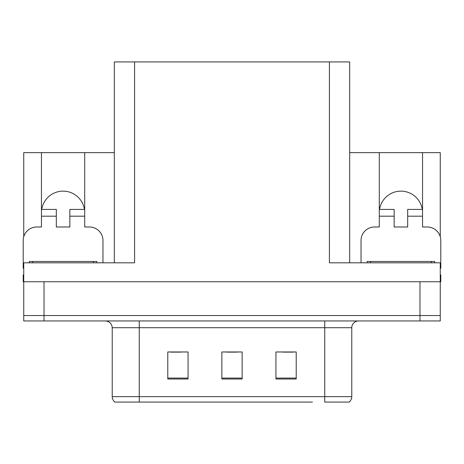<?xml version="1.0" encoding="UTF-8"?>
<svg xmlns="http://www.w3.org/2000/svg" width="464" height="464" viewBox="0 0 464 464"><rect width="100%" height="100%" fill="white"/><g stroke="black" fill="none" stroke-linecap="round" stroke-linejoin="round"><path stroke-width="0.7" d="M422.286 209.421A21.628 21.628 0 0 0 379.552 209.421M41.714 209.421A21.628 21.628 0 0 1 84.448 209.421M114.318 262.821L114.318 61.932L329.405 61.932L329.405 262.821L440.261 262.821L440.261 281.752L23.739 281.752L23.739 315.549L44.022 315.549L23.739 315.549L23.739 320.955L44.022 320.955L44.022 315.549L419.978 315.549L44.022 315.549L44.022 281.752M23.739 274.99L23.2 274.99L23.2 281.752L23.739 281.752L23.739 262.821L134.595 262.821L134.595 61.932M23.739 268.238A13.52 13.52 0 0 0 23.2 268.227L23.2 240.514A13.52 13.52 0 0 1 36.72 226.995L41.453 226.995L41.453 216.183L56.324 216.183L56.324 209.421L41.453 209.421L41.453 152.644L23.739 152.644L23.739 236.733M44.022 320.955L440.261 320.955L440.261 315.549L419.978 315.549L440.261 315.549L440.261 281.752L440.8 281.752L440.8 274.99L440.261 274.99M361.038 262.821L361.038 240.514A13.52 13.52 0 0 1 374.558 226.995L379.291 226.995L379.291 216.183L394.162 216.183L394.162 226.995L407.676 226.995L407.676 216.183L422.547 216.183L422.547 152.644L440.261 152.644L440.261 236.733M329.405 61.932L349.682 61.932L349.682 262.821M349.682 152.644L379.291 152.644L379.291 216.183M56.324 216.183L56.324 226.995L69.838 226.995L69.838 216.183L84.709 216.183L84.709 152.644L114.318 152.644M41.453 152.644L84.709 152.644M422.547 152.644L379.291 152.644M348.702 402.068L324.742 402.068L324.742 396.662L351.776 396.662L351.776 327.712A6.757 6.757 0 0 1 358.539 320.955M312.44 402.068L114.927 402.068A6.757 6.757 0 0 1 112.224 396.662L112.224 327.712C111.824 323.611 109.568 321.355 105.461 320.955M296.218 379.018L296.218 351.979L275.935 351.979L275.935 379.018L296.218 379.018M188.065 379.018L188.065 351.979L167.782 351.979L167.782 379.018L188.065 379.018M242.138 379.018L242.138 351.979L221.862 351.979L221.862 379.018L242.138 379.018M324.742 402.068L346.37 402.068M112.224 396.662L139.258 396.662L139.258 402.068L130.256 402.068M170.758 352.118L180.896 352.118M283.104 352.118L293.242 352.118M226.931 352.118L237.069 352.118M84.709 216.183L84.709 226.995L89.442 226.995A13.52 13.52 0 0 1 102.962 240.514L102.962 262.821M84.709 209.421L69.838 209.421L69.838 216.183M41.453 209.421L41.453 216.183M394.162 216.183L394.162 209.421L379.291 209.421M422.547 216.183L422.547 226.995L427.28 226.995A13.52 13.52 0 0 1 440.8 240.514L440.8 268.227A13.52 13.52 0 0 0 440.261 268.238M422.547 209.421L407.676 209.421L407.676 216.183M29.284 262.821L29.284 261.47L96.877 261.47L96.877 262.821M367.123 262.821L367.123 261.47L434.716 261.47L434.716 262.821M419.978 281.752L419.978 320.955M324.742 320.955L324.742 327.712L112.224 327.712M351.776 327.712L324.742 327.712L324.742 396.662L139.258 396.662L139.258 320.955M242.138 378.079L221.862 378.079M188.065 378.079L167.782 378.079M296.218 378.079L275.935 378.079M93.496 261.47L93.496 262.821M32.666 261.47L32.666 262.821M431.334 261.47L431.334 262.821M370.504 261.47L370.504 262.821M349.073 402.068C350.825 400.693 351.724 398.889 351.776 396.662"/></g></svg>
